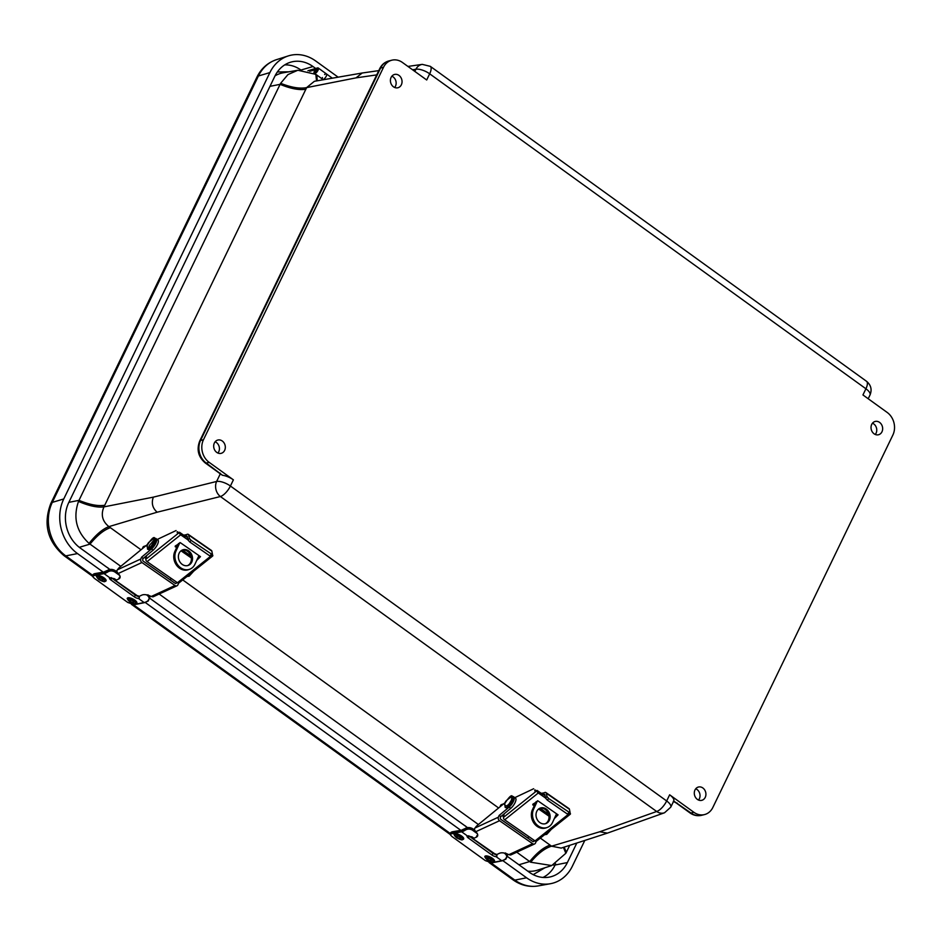 <?xml version="1.0" encoding="UTF-8"?>
<svg xmlns="http://www.w3.org/2000/svg" width="941" height="941" viewBox="0 0 941 941"><rect width="100%" height="100%" fill="white"/><g stroke="black" fill="none" stroke-linecap="round" stroke-linejoin="round"><path stroke-width="1.41" d="M401.348 84.808A6.858 5.752 -103.9 0 1 397.796 87.784A6.858 5.752 -103.9 0 1 390.644 82.49A6.858 5.752 -103.9 0 1 394.502 74.468A6.858 5.752 -103.9 0 1 400.725 77.233A6.858 5.752 -103.9 0 1 401.348 84.808M881.964 431.801A6.858 5.752 -103.9 0 1 878.412 434.777A6.858 5.752 -103.9 0 1 871.26 429.472A6.858 5.752 -103.9 0 1 875.118 421.462A6.858 5.752 -103.9 0 1 881.329 424.226A6.858 5.752 -103.9 0 1 881.964 431.801M705.232 797.38A6.858 5.752 -103.9 0 1 701.68 800.356A6.858 5.752 -103.9 0 1 694.529 795.063A6.858 5.752 -103.9 0 1 698.387 787.041A6.858 5.752 -103.9 0 1 704.597 789.805A6.858 5.752 -103.9 0 1 705.232 797.38M224.628 450.398A6.858 5.752 -103.9 0 1 221.064 453.362A6.858 5.752 -103.9 0 1 213.913 448.069A6.858 5.752 -103.9 0 1 217.771 440.059A6.858 5.752 -103.9 0 1 223.993 442.811A6.858 5.752 -103.9 0 1 224.628 450.398M233.392 479.839L230.416 486.015L666.663 800.967L669.639 794.804L693.882 812.295A16.479 13.821 76.1 0 0 704.468 814.588A16.479 13.821 76.1 0 0 712.831 807.484L892.868 435.048A16.479 13.821 76.1 0 0 887.175 412.44L862.944 394.949L865.92 388.774L429.672 73.81L426.696 79.985L402.454 62.482A16.479 13.821 76.1 0 0 391.868 60.189A16.479 13.821 76.1 0 0 383.505 67.305L203.468 439.741A16.479 13.821 76.1 0 0 209.161 462.349L233.392 479.839A10.986 4.211 -154.2 0 0 222.499 475.287L220.276 473.899M394.644 87.478A6.763 5.67 76.1 0 0 395.467 86.196A6.763 5.67 76.1 0 0 391.856 76.209M875.248 434.46A6.763 5.67 76.1 0 0 876.083 433.178A6.763 5.67 76.1 0 0 872.472 423.203M698.516 800.05A6.763 5.67 76.1 0 0 699.351 798.768A6.763 5.67 76.1 0 0 695.74 788.793M217.912 453.056A6.763 5.67 76.1 0 0 218.747 451.774A6.763 5.67 76.1 0 0 215.124 441.8M669.639 794.804A10.986 4.211 25.8 0 1 673.732 801.026A10.986 4.211 25.8 0 1 673.709 801.05L690.976 813.024A16.479 13.821 76.1 0 0 701.563 815.318L704.468 814.588M412.523 69.752L415.875 69.269A10.986 4.211 -154.2 0 1 429.672 73.81A10.986 4.258 125.8 0 0 430.296 66.341L422.297 64.376A10.986 9.198 81.8 0 0 415.875 69.269L414.84 71.422M664.534 812.765L607.38 833.126L599.758 831.762L656.665 811.483A10.986 9.21 70.4 0 0 664.534 812.765L670.745 807.19A10.986 4.211 25.8 0 0 666.663 800.967A10.986 4.258 -54.2 0 1 656.665 811.483L220.406 496.53L157.135 512.21L108.921 526.631C102.334 521.302 100.675 514.715 103.945 506.881C97.429 507.728 88.948 505.917 78.503 501.424C72.904 517.703 76.421 531.7 89.077 543.404C96.158 534.512 102.769 528.924 108.921 526.631L141.009 549.779M104.745 505.246C98.111 506.34 89.524 504.705 78.985 500.353L280.1 84.337C290.628 88.701 299.214 90.324 305.86 89.23L103.945 506.881L153.348 497.142L216.618 481.463A10.986 8.881 76.1 0 0 220.406 496.53A10.986 4.258 125.8 0 0 230.416 486.015A10.986 4.211 25.8 0 0 216.618 481.463L220.253 473.946M153.348 497.142C151.219 503.035 152.477 508.058 157.135 512.21M376.718 74.892L356.039 77.868L362.191 73.01L378.776 70.622M362.191 73.01L314.365 81.302L306.637 87.607C299.885 88.936 291.216 87.501 280.63 83.302A31.912 26.76 76.1 0 0 280.1 84.337L269.973 86.337M317.27 80.797L316.788 75.021L323.328 79.75M569.717 845.324L566.376 852.24L564.118 847.135M540.346 838.102L550.085 845.124C543.71 847.265 536.911 852.734 529.701 861.556A31.912 26.76 76.1 0 0 530.653 862.215C537.993 853.499 544.945 848.159 551.532 846.194L561.201 848.088L607.38 833.126M518.938 864.767L529.701 861.556L516.75 852.205M478.404 824.516L159.147 594.018M120.789 566.329L90.018 544.11C97.229 535.3 104.028 529.818 110.403 527.689M68.858 502.353L78.985 500.353A31.912 26.76 76.1 0 0 78.503 501.424M316.541 80.926L315.823 74.363L297.85 70.257L287.946 74.586L280.63 83.302M316.788 75.021A31.912 26.76 76.1 0 0 315.823 74.363M563.4 847.37L565.847 853.275A31.912 26.76 76.1 0 0 566.376 852.24M530.653 862.215L551.72 865.555L565.847 853.275M89.077 543.404A31.912 26.76 76.1 0 0 90.018 544.11L79.279 547.321M527.795 871.166A32.97 27.654 76.1 0 0 537.499 870.166L551.72 865.555M297.85 70.257L283.123 72.81A32.97 27.654 76.1 0 0 275.054 75.821M307.93 70.751L317.517 67.94A3.411 1.317 125.8 0 1 318.211 67.987A3.411 1.317 125.8 0 1 317.576 71.081A3.411 1.317 125.8 0 1 314.647 73.621M323.022 79.526A3.411 1.317 -54.2 0 0 325.88 76.88A3.411 1.317 -54.2 0 0 326.421 73.916A3.411 1.317 125.8 0 1 325.88 76.88A3.411 1.317 125.8 0 1 323.022 79.526M314.023 73.257A3.411 1.317 125.8 0 1 315.388 69.658L309.754 71.316M317.223 70.457A1.87 0.718 -54.2 0 0 317.305 69.234A1.87 0.718 -54.2 0 0 315.623 70.328A1.87 0.718 -54.2 0 0 315.117 72.269A1.87 0.718 -54.2 0 0 317.223 70.457M315.353 72.328A1.87 0.718 125.8 0 1 315.117 72.269A1.87 0.718 125.8 0 1 315.623 70.328A1.87 0.718 125.8 0 1 317.305 69.234A1.87 0.718 125.8 0 1 316.964 70.94A1.87 0.718 125.8 0 1 315.353 72.328M322.187 78.526A3.411 1.317 125.8 0 1 322.445 77.55M324.633 74.527A3.411 1.317 125.8 0 1 326.421 73.916L318.211 67.987M103.016 571.987L77.515 553.579A39.828 33.405 -103.9 0 1 63.753 498.965L269.879 72.586A39.828 33.405 -103.9 0 1 288.358 55.895A39.828 33.405 -103.9 0 1 315.658 60.953L338.137 77.174M584.808 840.431L572.375 866.167A39.828 33.405 -103.9 0 1 550.403 883.717A39.828 33.405 -103.9 0 1 526.584 877.8L502.835 860.639M460.843 830.327L145.243 602.475M315.694 68.47L312.977 66.517A33.147 27.795 76.1 0 0 290.263 62.306A33.147 27.795 76.1 0 0 274.878 76.186L68.752 502.565A33.147 27.795 76.1 0 0 80.208 548.015L109.944 569.493M507.411 856.451L529.277 872.236A33.147 27.795 76.1 0 0 549.097 877.153A33.147 27.795 76.1 0 0 567.376 862.556L576.821 843.03M149.819 598.276L467.536 827.657M108.568 568.493A2.752 0.976 -153.3 0 0 106.886 567.282M105.78 581.138L104.922 581.467C104.733 582.15 102.687 581.503 98.77 579.538L96.405 576.421A5.364 1.894 26.7 0 1 102.122 576.739A5.364 1.894 26.7 0 1 105.78 581.138A5.364 1.894 26.7 0 1 105.274 581.326M102.675 580.268A2.282 0.812 26.7 0 1 100.169 579.527A2.282 0.812 26.7 0 1 98.923 578.009A2.282 0.812 26.7 0 1 101.322 578.315A2.282 0.812 26.7 0 1 103.004 580.068A2.282 0.812 26.7 0 1 102.675 580.268M136.586 603.381L135.727 603.71C135.551 604.393 133.493 603.746 129.576 601.781L127.211 598.664A5.364 1.894 26.7 0 1 132.928 598.982A5.364 1.894 26.7 0 1 136.586 603.381A5.364 1.894 26.7 0 1 136.092 603.569M133.481 602.511A2.282 0.812 26.7 0 1 130.987 601.769A2.282 0.812 26.7 0 1 129.729 600.252A2.282 0.812 26.7 0 1 132.128 600.558A2.282 0.812 26.7 0 1 133.81 602.311A2.282 0.812 26.7 0 1 133.481 602.511M117.59 582.267L135.339 595.077A3.435 1.212 -153.3 0 0 137.892 596.359M111.167 577.586A3.435 1.212 -153.3 0 0 111.708 578.009L114.708 580.185M138.151 595.794C139.668 597.229 139.762 598.111 138.433 598.441A3.435 1.212 26.7 0 1 134.41 596.912L110.779 579.856A3.435 1.212 26.7 0 1 109.485 577.962A3.435 1.212 26.7 0 1 109.744 577.727L114.52 578.739L116.366 580.079M139.292 598.005L138.433 598.441L144.138 602.558A15.938 6.164 -54.2 0 0 147.784 600.923C149.643 599.311 149.56 597.535 147.561 595.594L146.49 594.83M109.744 577.727L104.039 573.61L93.794 575.633C92.524 576.092 92.9 577.127 94.923 578.739L127.788 602.463L133.893 604.581L144.902 602.358M119.73 575.504L114.696 571.869C112.238 570.575 109.909 570.611 107.697 571.975L107.321 571.14C109.674 569.587 112.273 569.564 115.12 571.069L115.084 570.599C112.214 569.105 109.615 569.117 107.274 570.634L107.909 570.493M149.784 597.547L149.137 595.559M148.678 595.394L149.807 597.794L147.784 600.923M466.16 826.668A2.752 0.976 -153.3 0 0 464.478 825.457M463.36 839.313L462.502 839.643C462.325 840.325 460.278 839.678 456.35 837.702L453.985 834.596A5.364 1.894 26.7 0 1 459.702 834.902A5.364 1.894 26.7 0 1 463.36 839.313A5.364 1.894 26.7 0 1 462.866 839.49M460.255 838.443A2.282 0.812 26.7 0 1 457.761 837.69A2.282 0.812 26.7 0 1 456.503 836.184A2.282 0.812 26.7 0 1 458.914 836.49A2.282 0.812 26.7 0 1 460.584 838.231A2.282 0.812 26.7 0 1 460.255 838.443M494.178 861.556L493.307 861.885C493.131 862.568 491.084 861.921 487.156 859.945L484.791 856.839A5.364 1.894 26.7 0 1 490.508 857.145A5.364 1.894 26.7 0 1 494.178 861.556A5.364 1.894 26.7 0 1 493.672 861.733M491.061 860.686A2.282 0.812 26.7 0 1 488.567 859.933A2.282 0.812 26.7 0 1 487.32 858.427A2.282 0.812 26.7 0 1 489.72 858.733A2.282 0.812 26.7 0 1 491.402 860.474A2.282 0.812 26.7 0 1 491.061 860.686M475.205 840.454L492.919 853.24A3.435 1.212 -153.3 0 0 495.484 854.522M468.759 835.749A3.435 1.212 -153.3 0 0 469.288 836.184L472.311 838.36M495.731 853.969C497.26 855.404 497.354 856.286 496.025 856.616A3.435 1.212 26.7 0 1 492.002 855.075L468.371 838.019A3.435 1.212 26.7 0 1 467.065 836.126A3.435 1.212 26.7 0 1 467.324 835.89L472.111 836.902L473.982 838.255M496.872 856.169L496.025 856.616L501.718 860.721A15.938 6.164 -54.2 0 0 505.376 859.086C507.223 857.474 507.152 855.698 505.152 853.769L504.105 853.005M467.324 835.89L461.631 831.785L451.386 833.808C450.104 834.267 450.48 835.302 452.515 836.914L485.38 860.639L491.473 862.756L502.494 860.533M477.334 833.679L472.288 830.044C469.83 828.75 467.489 828.786 465.277 830.15L464.913 829.303C467.265 827.762 469.865 827.739 472.711 829.244L472.664 828.774C469.806 827.268 467.207 827.28 464.866 828.798L465.489 828.668M507.364 855.722L507.246 854.899M506.27 853.569L507.399 855.957L505.376 859.086M146.067 545.639L143.82 546.439A1.976 1.659 70.4 0 0 142.961 547.25L144.973 546.533M198.939 555.59L194.952 564.224A12.351 10.351 70.4 0 1 189.611 569.281A12.351 10.351 70.4 0 1 177.755 564.929A12.351 10.351 70.4 0 1 175.979 551.061L179.896 542.569M178.555 543.439L174.85 551.461A12.351 10.351 -109.6 0 0 176.626 565.341A12.351 10.351 -109.6 0 0 188.482 569.681L189.611 569.281M188.612 550.838A8.246 6.905 -109.6 0 1 192.529 558.789A8.246 6.905 -109.6 0 1 188.235 565.412A8.246 6.905 -109.6 0 1 178.955 559.966A8.246 6.905 -109.6 0 1 182.695 549.873A8.246 6.905 -109.6 0 1 188.612 550.838M142.514 548.544A2.635 0.941 -55.2 0 1 142.844 547.521L142.961 547.25M187.659 565.576A8.246 6.905 70.4 0 0 191.399 558.836A8.246 6.905 70.4 0 0 187.471 551.238A8.246 6.905 70.4 0 0 182.142 550.109M210.549 556.307L177.449 582.726L147.067 561.636L180.672 534.817L187.977 539.875M196.704 560.436L200.48 556.66L180.39 542.722L175.167 546.133L176.567 547.733M181.013 550.814L191.352 557.989M177.449 582.726A1.976 1.188 51.4 0 0 178.966 582.926L212.572 556.096A1.976 1.188 -128.6 0 1 211.384 556.096M212.301 555.049L212.866 555.602A1.976 1.188 -128.6 0 1 212.572 556.096M187.471 537.534L185.8 536.382L182.754 536.252L183.072 534.747A1.976 1.411 -168.1 0 0 183.907 535.123L186.389 534.688A6.152 2.188 124.8 0 1 188.271 534.37A6.152 2.188 124.8 0 1 188.647 535.017L189.388 538.417L191.105 540.357L212.548 554.767L211.843 551.12L188.647 535.017M180.672 534.817A1.976 1.188 -128.6 0 1 179.437 532.406L179.249 532.43A4.093 1.447 124.8 0 1 177.508 532.994A4.093 1.447 124.8 0 1 177.296 531.677L177.261 531.818M179.437 532.406L145.831 559.236A1.976 1.188 51.4 0 0 147.067 561.636M145.831 559.236L146.537 555.896A6.858 2.435 -55.2 0 1 145.255 556.719M197.61 558.46L200.151 556.437M175.908 545.545L177.167 546.427M182.401 550.05L190.917 555.966M185.8 536.382A3.952 1.4 124.8 0 1 187.012 536.17A3.952 1.4 124.8 0 1 187.259 536.593L188 539.993L189.717 541.934L209.867 555.931L211.255 554.355M176.073 530.559L157.206 539.464M183.072 534.747L179.472 532.253M198.245 557.096L199.939 556.296M146.055 558.166A6.858 2.435 124.8 0 1 145.302 558.013L144.432 557.413M188.271 534.37L211.454 550.473A6.152 2.188 124.8 0 1 211.843 551.12M211.196 556.096L209.867 555.931M177.296 531.677L178.825 532.735M141.926 562.53L175.014 585.502L151.219 596.5A8.222 3.976 -157.4 0 0 141.903 595.088L138.598 596.618L115.414 580.515L118.707 578.997A8.222 3.976 -157.4 0 0 119.989 577.774A8.222 3.976 -157.4 0 0 118.143 573.54L141.926 562.53A2.635 2.105 65.2 0 1 140.797 559.001L141.515 557.26L143.208 558.425L142.773 559.46A1.317 1.059 -114.8 0 0 143.35 561.224L175.073 583.255A1.317 1.059 -114.8 0 0 176.532 582.891L176.79 582.279M178.637 583.079L177.931 584.773A2.635 2.105 -114.8 0 1 175.014 585.502M151.219 596.5L152.924 596.841A2.635 2.105 65.2 0 0 153.324 596.712L177.014 585.761M147.525 544.439L119.801 567.141A5.27 1.87 -55.2 0 0 117.472 569.787L116.99 570.328A2.635 2.105 65.2 0 0 117.107 571.975L118.143 573.54M118.707 578.997L119.448 577.221A8.222 3.976 -157.4 0 0 120.13 576.798M115.414 580.515A5.011 1.776 124.8 0 1 114.908 580.397A5.011 1.776 124.8 0 1 114.626 578.809M114.908 580.397L138.092 596.5A5.011 1.776 -55.2 0 0 138.598 596.618M141.515 557.26L151.477 548.979A6.858 2.435 -55.2 0 0 155.818 543.192A6.858 2.435 -55.2 0 0 156.218 538.781A6.858 2.435 -55.2 0 0 155.5 538.617M171.391 578.527L169.968 579.703M143.208 558.425L153.16 550.144A6.858 2.435 -55.2 0 0 157.512 544.369A6.858 2.435 -55.2 0 0 157.9 539.958L156.218 538.781M148.996 549.073C148.09 550.003 149.325 544.874 149.372 545.462L154.277 539.781M155.841 540.063L154.195 545.251M503.682 803.826L501.424 804.626A1.976 1.659 70.4 0 0 500.577 805.437L502.588 804.72M556.543 813.777L552.555 822.41A12.351 10.351 70.4 0 1 547.215 827.468A12.351 10.351 70.4 0 1 535.37 823.116A12.351 10.351 70.4 0 1 533.582 809.236L537.499 800.756M536.158 801.614L532.453 809.648A12.351 10.351 -109.6 0 0 534.229 823.516A12.351 10.351 -109.6 0 0 546.086 827.868L547.215 827.468M546.215 809.013A8.246 6.905 -109.6 0 1 550.132 816.964A8.246 6.905 -109.6 0 1 545.839 823.587A8.246 6.905 -109.6 0 1 536.57 818.141A8.246 6.905 -109.6 0 1 540.31 808.06A8.246 6.905 -109.6 0 1 546.215 809.013M500.13 806.731A2.635 0.941 -55.2 0 1 500.447 805.708L500.577 805.437M545.262 823.763A8.246 6.905 70.4 0 0 549.003 817.023A8.246 6.905 70.4 0 0 545.086 809.425A8.246 6.905 70.4 0 0 539.746 808.295M568.152 814.494L535.053 840.913L504.67 819.823L538.287 792.992L545.58 798.062M554.308 818.623L558.084 814.847L538.005 800.909L532.771 804.32L534.182 805.908M538.628 809.001L548.956 816.165M535.053 840.913A1.976 1.188 51.4 0 0 536.57 841.113L570.187 814.283A1.976 1.188 -128.6 0 1 568.987 814.271M569.917 813.224L570.469 813.789A1.976 1.188 -128.6 0 1 570.187 814.283M545.074 795.721L543.416 794.569L540.357 794.439L540.675 792.934A1.976 1.411 -168.1 0 0 541.51 793.31L543.992 792.875A6.152 2.188 124.8 0 1 545.874 792.557A6.152 2.188 124.8 0 1 546.262 793.204L547.003 796.604L548.709 798.544L570.152 812.953L569.446 809.295L546.262 793.204M538.287 792.992A1.976 1.188 -128.6 0 1 537.052 790.593L536.864 790.616A4.093 1.447 124.8 0 1 535.123 791.181A4.093 1.447 124.8 0 1 534.9 789.852L534.864 789.993M537.052 790.593L503.435 817.423A1.976 1.188 51.4 0 0 504.67 819.823M503.435 817.423L504.141 814.083A6.858 2.435 -55.2 0 1 502.859 814.906M555.225 816.635L557.754 814.624M533.512 803.732L534.782 804.602M540.016 808.237L548.521 814.141M543.416 794.569A3.952 1.4 124.8 0 1 544.616 794.357A3.952 1.4 124.8 0 1 544.863 794.78L545.604 798.18L547.321 800.121L567.47 814.106L568.87 812.542M533.676 788.734L514.809 797.65M540.675 792.934L537.076 790.44M555.849 815.282L557.554 814.483M503.658 816.353A6.858 2.435 124.8 0 1 502.906 816.2L502.035 815.588M545.874 792.557L569.07 808.648A6.152 2.188 124.8 0 1 569.446 809.295M568.799 814.271L567.47 814.106M534.9 789.852L536.429 790.922M499.542 820.717L532.618 843.677L508.834 854.687A8.222 3.976 -157.4 0 0 499.506 853.275L496.213 854.804L473.017 838.702L476.322 837.172A8.222 3.976 -157.4 0 0 477.593 835.961A8.222 3.976 -157.4 0 0 475.746 831.726L499.542 820.717A2.635 2.105 65.2 0 1 498.401 817.176L499.13 815.435L500.812 816.612L500.389 817.647A1.317 1.059 -114.8 0 0 500.953 819.411L532.688 841.43A1.317 1.059 -114.8 0 0 534.147 841.078L534.406 840.454M536.241 841.254L535.535 842.96A2.635 2.105 -114.8 0 1 532.618 843.677M508.834 854.687L510.54 855.028A2.635 2.105 65.2 0 0 510.928 854.899L534.617 843.948M505.141 802.626L477.405 825.328A5.27 1.87 -55.2 0 0 475.076 827.962L474.593 828.515A2.635 2.105 65.2 0 0 474.723 830.162L475.746 831.726M476.322 837.172L477.063 835.396A8.222 3.976 -157.4 0 0 477.734 834.973M473.017 838.702A5.011 1.776 124.8 0 1 472.511 838.584A5.011 1.776 124.8 0 1 472.229 836.996M472.511 838.584L495.707 854.675A5.011 1.776 -55.2 0 0 496.213 854.804M499.13 815.435L509.081 807.155A6.858 2.435 -55.2 0 0 513.421 801.379A6.858 2.435 -55.2 0 0 513.821 796.968A6.858 2.435 -55.2 0 0 513.116 796.804M529.007 836.714L527.572 837.89M500.812 816.612L510.775 808.331A6.858 2.435 -55.2 0 0 515.115 802.544A6.858 2.435 -55.2 0 0 515.515 798.133L513.821 796.968M513.445 798.239L511.798 803.426M203.468 439.741L200.562 440.459A16.479 13.821 76.1 0 0 206.255 463.066L209.161 462.349M383.505 67.305L380.599 68.023L200.562 440.459A5.493 2.105 -154.2 0 0 199.715 441.035C196.434 449.633 198.28 456.938 205.244 462.948A5.493 2.129 -54.2 0 0 206.255 463.066L222.499 475.287M388.962 60.918A16.479 13.821 76.1 0 0 380.599 68.023A5.493 2.105 -154.2 0 0 379.764 68.587C381.74 64.611 384.81 62.047 388.962 60.918L391.868 60.189M865.92 388.774A10.986 4.258 -54.2 0 0 866.543 381.305C871.013 385.069 872.166 389.633 870.013 394.997A10.986 4.211 -154.2 0 0 865.92 388.774M693.882 812.295L690.976 813.024A5.493 2.129 125.8 0 1 689.965 812.906C693.541 815.435 697.41 816.235 701.563 815.318M356.039 77.868L306.637 87.607L305.86 89.23M677.108 803.014A5.493 2.129 125.8 0 1 676.108 802.896L689.965 812.906M550.085 845.124L551.532 846.194L599.758 831.762M182.742 579.915L498.612 807.966M220.112 473.076A5.493 2.129 125.8 0 1 219.112 472.958L220.37 474.088L220.053 473.088M63.753 498.965L52.296 502.376A10.986 4.211 -154.2 0 0 50.814 503.47C43.039 523.937 47.426 541.322 63.964 555.625A10.986 4.258 -54.2 0 0 65.788 555.896A39.028 32.735 -103.9 0 1 52.296 502.376L258.41 75.986A39.028 32.735 -103.9 0 1 276.536 59.648L288.358 55.895M489.026 862.509L513.033 879.847A10.986 4.258 -54.2 0 0 514.856 880.117L491.002 862.897M450.316 833.526L133.422 604.734M92.724 575.351L65.788 555.896L77.515 553.579M513.033 879.847C520.785 885.34 529.16 887.363 538.193 885.916A39.028 32.735 -103.9 0 1 514.856 880.117L526.584 877.8M276.536 59.648C267.738 62.624 261.21 68.434 256.94 77.091A10.986 4.211 25.8 0 1 258.41 75.986L269.879 72.586M300.791 69.94A32.37 27.148 76.1 0 0 284.7 64.905M312.977 66.517L301.379 69.928M567.376 862.556L555.072 865.038L555.649 863.862M542.969 877.447A32.37 27.148 76.1 0 0 555.072 865.038A5.493 2.105 25.8 0 1 553.261 864.991M288.828 71.822L277.372 71.951M533.194 874.636L544.957 867.743M104.051 581.267C102.628 582.561 94.253 576.515 97.876 576.809C99.299 575.516 107.674 581.562 104.051 581.267M134.857 603.51C133.434 604.804 125.059 598.758 128.682 599.052C130.105 597.758 138.48 603.804 134.857 603.51M134.41 596.912L135.339 595.077M110.779 579.856L111.708 578.009M104.192 571.975L94.323 573.704L104.192 571.975L107.274 570.634L103.828 572.704L93.582 574.728L93.947 573.998A5.493 1.941 26.7 0 0 93.147 574.492L94.723 573.798M115.084 570.599L117.154 572.104M107.697 571.975A15.938 6.164 125.8 0 1 104.039 573.61L103.828 572.704M93.147 574.492L92.783 575.233A5.493 1.941 26.7 0 1 93.582 574.728L93.794 575.633M127.788 602.463L133.893 604.581M94.923 578.739L127.635 602.346M92.783 575.233C91.995 575.692 92.665 576.857 94.818 578.727L94.77 578.621M114.696 571.869L115.12 571.069L117.519 572.798M147.561 595.594L147.984 594.794M461.643 839.443C460.208 840.725 451.833 834.679 455.456 834.973C456.891 833.679 465.266 839.737 461.643 839.443M492.449 861.685C491.026 862.968 482.639 856.922 486.262 857.216C487.697 855.922 496.072 861.98 492.449 861.685M492.002 855.075L492.919 853.24M468.371 838.019L469.288 836.184M461.784 830.138L451.903 831.879L461.784 830.138L464.866 828.798L461.419 830.879L451.174 832.903L451.539 832.162A5.493 1.941 26.7 0 0 450.739 832.667L452.315 831.973M472.664 828.774L474.758 830.28M465.277 830.15A15.938 6.164 125.8 0 1 461.631 831.785L461.419 830.879M450.739 832.667L450.374 833.397A5.493 1.941 26.7 0 1 451.174 832.903L451.386 833.808M485.38 860.639L491.473 862.756M452.515 836.914L485.215 860.521M450.374 833.397C449.575 833.855 450.257 835.02 452.409 836.89L452.35 836.796M472.288 830.044L472.711 829.244L475.134 830.985M505.152 853.769L505.576 852.969M175.979 551.061L174.85 551.461M175.261 546.815L175.449 545.909M185.448 536.593L185.765 535.064M189.388 538.417L188 539.993M191.105 540.357L189.717 541.934M140.797 559.001L117.472 569.787M175.402 583.42L176.532 582.891M151.477 548.979L153.16 550.144M155.253 538.452A6.599 2.341 124.8 0 1 155.394 538.534A6.599 2.341 124.8 0 1 153.548 545.298A6.599 2.341 124.8 0 1 147.866 549.356A6.599 2.341 124.8 0 1 147.713 549.226M187.447 576.151A6.599 2.341 -55.2 0 0 191.082 573.257M154.912 538.217A6.599 2.341 124.8 0 1 155.053 538.299A6.599 2.341 124.8 0 1 153.218 545.051A6.599 2.341 124.8 0 1 147.537 549.132L147.866 549.368C148.666 548.791 149.137 552.52 154.877 544.239C156.371 539.805 156.535 537.911 155.394 538.534L154.783 538.146C153.959 536.37 151.419 538.758 147.172 545.321L147.537 549.132M187.071 576.457A6.599 2.341 -55.2 0 0 192.387 572.21M152.501 544.074C149.454 550.026 144.338 547.768 148.725 542.416L153.748 538.475C154.512 540.005 154.101 541.863 152.501 544.074M188.282 576.198L193.587 571.258M533.582 809.236L532.453 809.648M532.865 805.002L533.065 804.096M543.051 794.78L543.38 793.251M547.003 796.604L545.604 798.18M548.709 798.544L547.321 800.121M498.401 817.176L475.076 827.962M533.006 841.595L534.147 841.078M509.081 807.155L510.775 808.331M512.857 796.639A6.599 2.341 124.8 0 1 512.998 796.709A6.599 2.341 124.8 0 1 511.151 803.473A6.599 2.341 124.8 0 1 505.47 807.543A6.599 2.341 124.8 0 1 505.329 807.413M545.051 834.338A6.599 2.341 -55.2 0 0 548.685 831.432M512.516 796.404A6.599 2.341 124.8 0 1 512.657 796.474A6.599 2.341 124.8 0 1 510.822 803.226A6.599 2.341 124.8 0 1 505.141 807.307L505.482 807.543C506.27 806.978 506.74 810.707 512.48 802.414C513.974 797.992 514.151 796.098 512.998 796.709L512.386 796.333C511.563 794.557 509.034 796.945 504.776 803.508L505.141 807.307M551.32 829.339L546.745 834.373L544.639 834.679A6.599 2.341 -55.2 0 0 550.003 830.397M510.116 802.261C507.058 808.213 501.941 805.955 506.34 800.591L511.363 796.662C512.116 798.191 511.704 800.05 510.116 802.261M545.898 834.385L551.203 829.433M430.296 66.341L866.543 381.305M870.013 394.997L868.202 398.737M673.732 801.026L670.745 807.19M199.715 441.035L379.764 68.587M673.321 801.332L676.108 802.896M205.244 462.948L219.112 472.958M407.924 66.435L422.297 64.376M332.338 78.185L326.421 73.916M63.964 555.625L92.747 576.41M131.446 604.345L450.339 834.573M256.94 77.091L50.814 503.47M538.193 885.916L550.403 883.717M107.415 570.422L104.557 571.681M107.427 570.422C109.815 569.011 112.344 569.034 115.025 570.493L117.119 571.999M149.149 595.571L149.666 596.723M134.292 604.675L144.538 602.652L148.266 600.993L149.772 597.312M474.723 830.185L472.617 828.668C469.935 827.21 467.395 827.186 465.007 828.598L462.149 829.844M491.884 862.85L502.129 860.827L505.858 859.157L507.387 855.922M211.16 556.343L212.548 554.767M187.024 576.492L189.141 576.186L193.717 571.152M568.764 814.53L570.152 812.953"/></g></svg>

